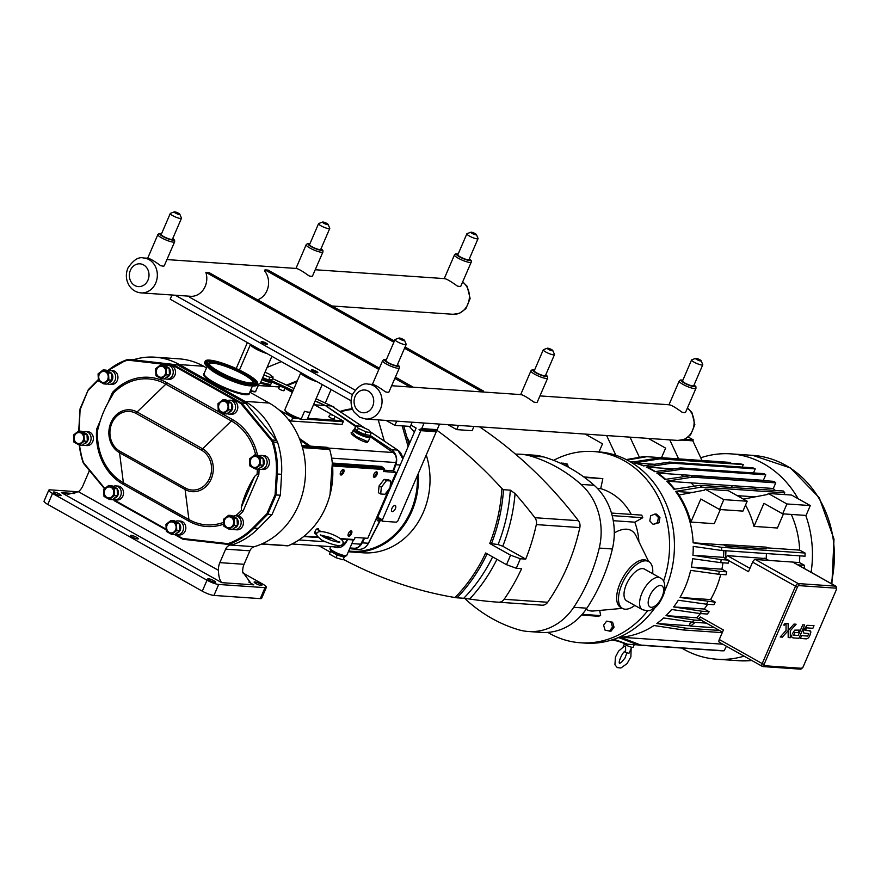 <?xml version="1.0" encoding="UTF-8"?>
<svg xmlns="http://www.w3.org/2000/svg" width="881" height="881" viewBox="0 0 881 881"><rect width="100%" height="100%" fill="white"/><g stroke="black" fill="none" stroke-linecap="round" stroke-linejoin="round"><path stroke-width="1.32" d="M785.224 623.88L784.134 624.398L784.189 625.279L785.103 624.464L784.189 625.279L784.134 624.398L784.189 625.279M784.046 624.387L784.068 625.422L785.18 623.44L785.191 624.464L784.046 624.387M784.354 624.959L784.597 623.869L784.597 624.97M788.165 630.631L788.165 631.578L788.165 630.631L793.99 624.078L796.116 624.222L790.29 630.763L796.116 624.233L793.99 624.078L782.35 637.15L780.225 637.007L786.05 630.477L786.028 623.539L788.154 623.682L788.176 630.609L788.154 623.682L786.028 623.539L786.05 630.477L780.225 637.007L782.35 637.15M788.187 637.558L788.165 631.578L788.187 637.558L790.312 637.701L788.187 637.558M790.312 637.701L790.29 630.763M792.305 633.902L794.706 630.146L799.331 630.091L798.285 632.525L799.331 630.091L794.717 630.146L792.305 633.902M791.854 635.113L791.59 636.236L791.854 635.113M791.567 636.39L792.063 637.602L793.561 637.932L792.063 637.602L791.567 636.39M793.561 637.932L798.924 638.307L804.683 624.937L798.924 638.307M804.683 624.937L802.756 624.805L804.683 624.937M802.756 624.805L800.466 630.135L802.756 624.805M798.175 635.465L800.466 630.135L798.175 635.465L793.715 635.157L798.175 635.465M793.715 635.157L794.827 632.569L798.285 632.525M804.122 629.342L803.362 631.413L807.018 625.312L814.011 625.642L812.866 628.307L814.011 625.642L807.018 625.312L804.122 629.342M803.296 631.776L803.791 633.054L803.296 631.776M803.791 633.054L808.736 633.582L807.668 636.071L808.736 633.582M807.668 636.071L801.6 635.653L807.668 636.071M801.6 635.653L800.4 638.45L801.6 635.653M800.4 638.45L805.311 638.791L800.4 638.45M805.311 638.791C807.359 639.199 808.934 637.921 810.013 634.97L810.905 631.93L809.397 630.73L810.586 631.027M805.498 630.466L809.397 630.73L805.498 630.466L806.622 627.856L812.866 628.307M321.147 531.717L320.915 531.529C331.366 532.388 344.13 539.491 343.072 542.509C343.304 547.178 336.443 546.517 322.49 540.527C315.53 535.56 314.649 532.576 319.847 531.584L321.147 531.717M316.653 529.118A1.828 0.859 -60.7 0 1 316.72 529.151L321.014 531.551M250.303 390.977A11.464 2.203 -156.7 0 0 255.435 391.759L259.025 383.918A12.169 2.346 23.3 0 0 260.181 383.466L271.877 356.309M255.765 391.494A12.169 2.346 -156.7 0 1 250.512 390.492M239.445 370.075L250.534 344.328A12.169 2.346 23.3 0 0 250.501 344.625A12.169 2.346 23.3 0 0 266.943 353.545M262.67 351.145A11.442 2.203 -156.7 0 1 252.054 345.187L312.997 379.392A11.442 2.203 -156.7 0 1 302.381 373.434M317.27 381.792A12.169 2.346 23.3 0 1 305.861 376.969A12.169 2.346 23.3 0 1 300.861 372.586L288.153 402.088A12.169 2.346 23.3 0 0 288.142 402.099L284.882 409.665A12.169 2.346 -156.7 0 0 284.926 410.172A12.169 2.346 -156.7 0 0 301.247 418.86L304.507 411.295A12.169 2.346 23.3 0 0 308.68 412.165A12.169 2.346 23.3 0 0 310.508 411.724L307.249 419.29L301.831 419.587L301.247 418.86M301.831 419.587A11.442 2.203 23.3 0 1 296.093 417.649L295.873 417.539A11.464 2.203 -156.7 0 1 285.301 411.064L284.926 410.172M310.508 411.724A12.169 2.346 23.3 0 0 310.508 411.713L322.204 384.568M295.873 417.539L292.25 417.297A0.727 0.628 93.9 0 1 292.525 418.266L291.336 421.03L341.993 424.378M343.017 420.887L342.852 420.766A0.727 0.628 93.9 0 1 343.138 421.735L343.183 421.603M410.92 425.116L416.14 428.045L377.718 517.235L377.894 518.612L382.574 521.233L396.538 522.191L397.849 520.924L436.26 431.734L434.487 430.732L437.163 429.653L421.713 428.584L419.037 429.675L434.487 430.732M392.32 511.619A3.403 1.608 -60.7 0 1 391.968 511.52A3.403 1.608 -60.7 0 1 392.243 507.764A3.403 1.608 -60.7 0 1 395.305 505.584A3.403 1.608 -60.7 0 1 395.217 509.009A3.403 1.608 -60.7 0 1 392.32 511.619M378.257 419.896L384.314 441.117M408.123 446.634L402.199 425.886M403.74 425.986L409.037 444.52M297.338 380.757L286.578 385.118M296.952 381.638L287.415 385.504M267.097 367.41L281.347 361.628M382.574 521.233L382.409 519.867L377.718 517.235M382.409 519.867L420.821 430.677L436.26 431.734M420.821 430.677L419.037 429.675M247.385 342.566L236.196 368.555M439.553 424.102L437.163 429.653M424.102 423.045L421.713 428.584M312.05 369.767A3.425 0.661 -156.7 0 1 315.717 371A3.425 0.661 -156.7 0 1 317.832 372.608A3.425 0.661 -156.7 0 1 314.429 371.859A3.425 0.661 -156.7 0 1 311.533 369.899A3.425 0.661 -156.7 0 1 312.05 369.767M261.723 341.52A3.425 0.661 -156.7 0 1 265.39 342.742A3.425 0.661 -156.7 0 1 267.505 344.35A3.425 0.661 -156.7 0 1 264.102 343.601A3.425 0.661 -156.7 0 1 261.205 341.641A3.425 0.661 -156.7 0 1 261.723 341.52M252.054 345.187L170.187 299.221L172.004 295.003M386.087 420.435L394.908 425.38L410.359 426.437L412.176 422.219M394.908 425.38L396.725 421.162M312.997 379.392L351.101 400.789M175.198 295.223L352.422 394.721M378.841 369.436L205.835 272.306A17.532 15.087 93.9 0 1 190.505 296.302A17.532 15.087 93.9 0 1 189.999 296.258L189.591 297.216L355.087 390.129M410.128 387.001L394.853 378.423M191.001 296.324L189.999 296.258M379.37 368.214L208.929 272.526L205.835 272.306M413.321 387.222L395.393 377.156L413.222 387.211M458.516 425.402L456.699 429.62L447.878 424.675M473.956 426.459L472.139 430.677L456.699 429.62M249.543 392.75A24.91 4.79 -156.7 0 1 249.499 393.466L249.345 393.818A24.91 4.79 -156.7 0 1 248.09 394.622A24.91 4.79 -156.7 0 1 233.542 391.825A24.91 4.79 -156.7 0 1 215.889 384.226A24.91 4.79 -156.7 0 1 203.588 374.106L203.742 373.753A24.91 4.79 -156.7 0 1 204.227 373.236M233.542 391.825L233.542 391.825A24.899 4.79 -156.7 0 1 215.9 384.226A24.899 4.79 -156.7 0 1 215.889 384.226L215.889 384.226M257.626 383.731L257.109 384.92A28.522 5.484 -156.7 0 1 255.666 385.834A28.522 5.484 -156.7 0 1 251.812 385.856A28.522 5.484 -156.7 0 1 207.674 366.848A28.522 5.484 -156.7 0 1 204.722 362.355L205.229 361.166A28.522 5.484 -156.7 0 1 206.672 360.241A28.522 5.484 -156.7 0 1 236.978 368.908A28.522 5.484 -156.7 0 1 257.626 383.731A28.522 5.484 -156.7 0 1 256.184 384.645A28.522 5.484 -156.7 0 1 225.877 375.978A28.522 5.484 -156.7 0 1 205.229 361.166M249.499 393.466A24.91 4.79 -156.7 0 1 248.244 394.27A24.91 4.79 -156.7 0 1 221.77 386.693A24.91 4.79 -156.7 0 1 203.742 373.753M252.561 382.861A24.349 4.68 -156.7 0 1 226.692 375.46A24.349 4.68 -156.7 0 1 209.072 362.818A24.349 4.68 -156.7 0 1 210.295 362.036A24.349 4.68 -156.7 0 1 236.174 369.425A24.349 4.68 -156.7 0 1 253.783 382.079A24.349 4.68 -156.7 0 1 252.561 382.861M209.017 363.446A24.349 4.68 -156.7 0 1 209.832 363.126A24.349 4.68 -156.7 0 1 234.291 369.888A24.349 4.68 -156.7 0 1 253.365 382.541M679.978 597.472L710.549 599.576L715.328 602.186L679.978 597.472A88.221 75.953 -86.1 0 0 685.088 587.33A88.221 75.953 -86.1 0 0 690.627 570.37L718.687 574.269A94.333 81.217 93.9 0 0 719.348 571.328L691.321 567.089A88.221 75.953 -86.1 0 0 692.609 558.697L720.801 562.662A94.333 81.217 93.9 0 0 721.143 559.611L692.929 555.261A88.221 75.953 -86.1 0 0 693.226 546.396L721.66 550.482A94.333 81.217 93.9 0 0 721.66 547.321L693.127 542.806A88.221 75.953 -86.1 0 0 675.628 491.422L701.408 487.094A94.333 81.217 93.9 0 0 699.977 485.288L674.009 489.296A88.221 75.953 -86.1 0 0 666.741 481.18L692.4 477.139A94.333 81.217 93.9 0 0 690.77 475.652L664.913 479.451A88.221 75.953 -86.1 0 0 656.785 473.02L682.379 469.11A94.333 81.217 93.9 0 0 680.572 467.932L654.748 471.676A88.221 75.953 -86.1 0 0 646.269 467.084L671.873 463.164A94.333 81.217 93.9 0 0 669.428 462.085L643.559 465.917A88.221 75.953 -86.1 0 0 634.254 462.921L659.913 458.858A94.333 81.217 93.9 0 0 657.27 458.208L631.281 462.272A88.221 75.953 -86.1 0 0 630.961 462.206M626.248 459.596L643.967 456.567A94.333 81.217 93.9 0 1 646.83 456.699L627.129 460.058M611.932 639.914L618.341 641.302M613.903 639.265L627.591 644.209A94.333 81.217 93.9 0 1 625.488 643.835L613.242 639.485M707.917 601.668A94.333 81.217 93.9 0 1 706.43 604.19L678.293 600.247A88.221 75.953 -86.1 0 1 673.657 606.932L701.728 611.205A94.333 81.217 93.9 0 1 699.966 613.528L671.63 609.498A88.221 75.953 -86.1 0 1 666.025 615.654L694.327 620.048A94.333 81.217 93.9 0 1 692.268 622.151L663.602 617.966A88.221 75.953 -86.1 0 1 656.852 623.506L685.55 628.12A94.333 81.217 93.9 0 1 683.16 629.959L653.977 625.521A88.221 75.953 -86.1 0 1 620.709 637.205L640.74 645.068A94.333 81.217 93.9 0 1 638.538 645.101L618.088 637.359M783.462 513.887L777.383 528.005L754.004 526.398L763.937 503.326L782.669 513.832L786.92 503.965L768.188 493.448L767.769 494.439L743.377 499.109M678.645 458.88L669.758 439.883M648.317 438.419L665.629 448.132L661.499 457.713M739.644 495.805A88.232 75.953 -86.1 0 1 741.053 497.798A88.221 75.953 -86.1 0 0 739.644 495.816L755.083 496.862M754.004 526.398A88.221 75.953 -86.1 0 0 745.524 505.066M665.629 479.352A88.232 75.953 -86.1 0 0 657.678 473.075L720.801 477.414A88.221 75.953 -86.1 0 1 721.275 477.744A88.232 75.953 -86.1 0 0 720.801 477.403L744.181 479.011A88.232 75.953 93.9 0 1 744.665 479.341M688.303 437.075L693.259 439.861L692.829 440.841L702.025 460.488M768.188 493.448L791.578 495.056L810.3 505.562L806.049 515.44L782.669 513.832M730.756 485.563L730.756 485.574A88.221 75.953 -86.1 0 1 732.706 487.534A88.232 75.953 -86.1 0 0 730.756 485.563L754.147 487.171A88.232 75.953 93.9 0 1 756.096 489.131M682.059 440.104L692.829 440.841M684.647 439.267L693.259 439.861M786.92 503.965L810.3 505.562M784.024 494.538L784.784 492.809A94.333 81.217 93.9 0 0 783.352 491.003L699.977 485.288M730.756 485.574L691.023 482.843A88.232 75.953 93.9 0 1 694.25 486.169M775.247 490.453A88.221 75.953 -86.1 0 0 773.298 488.481L775.776 482.865A94.333 81.217 93.9 0 0 774.146 481.367L690.77 475.652M763.816 480.652A88.221 75.953 -86.1 0 0 763.342 480.332L765.765 474.837A94.333 81.217 93.9 0 0 763.959 473.648L680.572 467.932M673.547 468.956L670.562 468.747A88.232 75.953 93.9 0 1 671.597 469.232M753.464 472.932L755.248 468.879A94.333 81.217 93.9 0 0 752.803 467.8L669.428 462.085M742.187 467.073L743.3 464.573A94.333 81.217 93.9 0 0 740.646 463.935L657.27 458.208M784.784 492.809L701.408 487.094M720.339 509.559L714.26 523.677L690.88 522.07A88.221 75.953 -86.1 0 0 676.52 491.488L675.628 491.422M690.88 522.07L700.813 498.998L719.546 509.504L723.797 499.637L705.064 489.12L704.646 490.111L678.976 495.023A88.232 75.953 -86.1 0 0 676.52 491.477L691.959 492.534M739.644 495.816L737.221 495.651M615.863 455.29L606.635 435.555M585.193 434.091L602.505 443.804L599.014 451.909M631.611 462.217A88.232 75.953 -86.1 0 0 630.708 462.051M631.589 462.217A88.221 75.953 -86.1 0 0 630.73 462.062M634.254 462.921L635.146 462.977A88.221 75.953 -86.1 0 1 644.099 465.84A88.232 75.953 -86.1 0 0 635.146 462.977L654.473 464.298M646.269 467.084L647.161 467.139A88.221 75.953 -86.1 0 1 655.387 471.588A88.232 75.953 -86.1 0 0 647.161 467.139L670.54 468.736M665.618 479.352A88.221 75.953 -86.1 0 0 657.678 473.086L656.785 473.02M681.057 474.683A88.232 75.953 93.9 0 1 683.832 476.665M630.014 437.163L639.452 457.338M705.064 489.12L728.444 490.728L747.176 501.234L742.925 511.112L719.546 509.504M666.741 481.18L667.633 481.235A88.221 75.953 -86.1 0 1 674.769 489.175A88.232 75.953 -86.1 0 0 667.633 481.235L691.023 482.843M723.797 499.637L747.176 501.234M666.025 615.654L696.596 617.746L702.388 620.609L694.327 620.048M706.408 623.12L692.268 622.151M673.657 606.932L704.238 609.035L709.139 611.711L701.728 611.205M709.139 611.711A94.333 81.217 93.9 0 1 707.366 614.035L699.966 613.528M715.328 602.186A94.333 81.217 93.9 0 1 713.841 604.696L706.43 604.19M773.298 488.481L754.147 487.171M775.776 482.865L692.4 477.139M763.342 480.332L744.192 479.022M765.765 474.837L682.379 469.11M638.075 644.925L627.591 644.209M620.709 637.205L722.805 644.209M726.407 646.225L724.127 650.784L640.74 645.068M724.127 650.784A94.333 81.217 93.9 0 1 721.913 650.817L638.538 645.101M691.321 567.089L721.902 569.181L726.748 571.835L719.348 571.328M726.748 571.835A94.333 81.217 93.9 0 1 726.098 574.775L718.687 574.269M755.248 468.879L671.873 463.164M792.999 562.122L799.485 562.574L804.529 565.327A94.333 81.217 93.9 0 1 804.188 568.377L804.144 568.377M804.529 565.327L797.9 564.875M692.929 555.261L723.51 557.354L728.521 560.481A94.333 81.217 93.9 0 1 728.213 563.168L720.801 562.662M728.565 560.118L721.143 559.611M743.3 464.573L659.913 458.858M766.305 547.817L799.673 550.107L805.047 553.037A94.333 81.217 93.9 0 1 805.036 556.197L721.66 550.482M805.047 553.037L721.66 547.321M693.127 542.806L723.708 544.899L725.856 546.077L766.338 548.852A90.655 78.046 93.9 0 0 766.272 547.156L723.686 544.568A88.221 75.953 -86.1 0 1 723.708 544.899M646.83 456.699L730.217 462.415L729.875 463.186M722.255 632.635L683.16 629.959M719.447 630.444L685.55 628.12M656.852 623.506L690.44 625.807M714.612 627.735L690.594 626.083A90.655 78.046 -86.1 0 0 695.032 622.349M623.396 643.097A5.33 1.024 23.3 0 0 625.587 644.837A5.33 1.024 23.3 0 0 633.186 647.139L634.243 644.661M725.9 550.768A90.655 78.046 -86.1 0 1 725.526 558.455L727.277 555.614L765.314 558.532M723.51 557.354A88.221 75.953 -86.1 0 0 723.808 550.625M725.856 546.077A90.655 78.046 -86.1 0 0 725.779 544.381M690.594 626.083L689.449 624.078A88.221 75.953 -86.1 0 0 691.871 622.096M766.393 553.543A90.655 78.046 93.9 0 1 766.184 558.939M799.485 562.574A88.221 75.953 -86.1 0 0 799.772 555.834M721.902 569.181A88.221 75.953 -86.1 0 0 722.949 562.805M799.673 550.107A88.221 75.953 -86.1 0 0 791.281 514.427M710.549 599.576A88.221 75.953 -86.1 0 0 720.735 574.412M704.238 609.035A88.221 75.953 -86.1 0 0 707.63 604.278M696.596 617.746A88.221 75.953 -86.1 0 0 700.527 613.572M681.696 648.064A102.923 88.607 -86.1 0 0 716.727 659.219A102.923 88.607 -86.1 0 0 744.093 656.158M811.104 572.287A102.923 88.607 -86.1 0 0 805.763 515.418M798.12 498.734A102.923 88.607 -86.1 0 0 730.812 453.858A102.923 88.607 -86.1 0 0 700.758 457.779M699.338 618.925L700.406 617.03A90.655 78.046 -86.1 0 1 698.655 618.869M836.234 588.178A1.52 0.716 -60.7 0 1 836.41 589.598L803.098 666.972A1.52 0.716 -60.7 0 1 801.732 668.294L764.334 665.728A1.52 0.716 -60.7 0 1 764.146 664.307L797.47 586.933A1.52 0.716 -60.7 0 1 798.836 585.612L836.234 588.178A1.52 1.31 -86.1 0 0 835.651 586.151L798.252 583.585L755.347 559.501A3.039 1.432 119.3 0 0 752.616 562.133L748.498 571.692L728.521 560.481M700.406 617.03L723.411 629.948L719.292 639.507A3.039 1.432 119.3 0 0 719.348 642.26L762.263 666.355A3.039 1.432 119.3 0 0 762.572 666.443A1.52 1.31 93.9 0 0 763.056 666.587L762.263 666.355A3.039 1.432 119.3 0 1 762.208 663.591L764.146 664.307M793.285 562.364A3.039 1.432 119.3 0 0 793.054 562.155A3.039 1.432 119.3 0 0 792.746 562.067L835.651 586.151A3.039 1.432 119.3 0 1 835.959 586.239L836.41 589.598M755.347 559.501L792.746 562.067M631.137 648.526L630.884 656.852L627.063 663.624L620.918 667.996L617.262 667.589L614.938 664.759L615.412 657.094L618.583 651.114L624.255 646.258L625.598 646.434L625.631 650.993C622.581 651.235 617.779 663.206 619.629 663.338L621.369 662.424L625.036 657.986L626.887 652.766M624.508 651.808A3.998 0.771 23.3 0 0 629.199 653.008L631.688 647.227M525.715 559.116L502.765 546.231A161.895 139.374 -86.1 0 0 515.077 493.547A479.231 412.561 93.9 0 1 534.899 517.709A7.665 6.596 93.9 0 1 536.32 524.591A191.717 165.044 93.9 0 1 525.715 559.116L520.33 558.741L510.54 555.162A184.052 158.448 93.9 0 1 506.454 564.666L485.651 552.993A157.027 135.178 93.9 0 1 454.992 597.538L456.964 597.803A158.239 136.225 -86.1 0 0 487.094 553.797M492.622 556.902A158.239 136.225 93.9 0 1 463.758 598.265L456.964 597.803M454.992 597.538A479.231 412.561 93.9 0 1 343.282 559.314M506.454 564.666L516.244 568.245L521.618 568.608A191.717 165.044 93.9 0 1 504.152 599.278A7.665 6.596 93.9 0 1 498.514 602.208A479.231 412.561 93.9 0 1 469.65 599.025A161.895 139.374 -86.1 0 0 496.939 559.325M463.758 598.265L469.65 599.025M491.301 544.062A158.239 136.225 -86.1 0 0 503.514 489.693L501.917 488.57A157.027 135.178 93.9 0 1 489.748 543.489L498.095 544.524L502.765 546.231M503.514 489.693L510.319 490.166A158.239 136.225 93.9 0 1 498.095 544.524M515.077 493.547L510.319 490.166M479.528 426.845A479.231 412.561 93.9 0 1 515.55 454.178A479.231 412.561 93.9 0 1 578.421 520.693A7.665 6.596 93.9 0 1 579.83 527.576A191.717 165.044 93.9 0 1 547.674 602.263A7.665 6.596 93.9 0 1 542.035 605.192A7.665 6.596 93.9 0 1 542.024 605.192L498.514 602.208L542.035 605.192M436.425 429.95A479.231 412.561 93.9 0 1 501.917 488.57M614.277 532.983A45.372 21.375 -60.7 0 1 635.972 535.703L648.669 561.56M622.393 608.353L593.706 610.973A45.372 21.375 -60.7 0 1 586.162 609.234M642.315 609.641L626.721 600.897A18.215 8.579 -60.7 0 1 626.391 584.378A18.215 8.579 -60.7 0 1 644.551 569.137L660.144 577.892A18.215 8.579 -60.7 0 0 641.985 593.133A18.215 8.579 -60.7 0 0 642.315 609.641C652.215 612.229 650.343 609.278 653.724 608.43C657.556 606.436 661.08 601.227 664.307 592.803C665.64 584.532 664.252 579.555 660.144 577.892M634.816 605.434A26.837 12.642 -60.7 0 1 622.504 608.419A26.837 12.642 -60.7 0 1 622.019 584.081A26.837 12.642 -60.7 0 1 648.768 561.615A26.837 12.642 -60.7 0 1 652.645 573.685M622.504 608.419L620.653 607.383A26.837 12.642 -60.7 0 1 620.169 583.046A26.837 12.642 -60.7 0 1 646.929 560.58L648.768 561.615M611.447 513.05L641.764 515.132L642.8 517.709L634.783 522.169A60.382 51.979 93.9 0 1 638.901 541.661M634.783 522.169L613.242 520.693M655.024 514.03L650.707 515.781L649.782 520.957L653.162 524.393L657.479 522.642L658.404 517.466L655.024 514.03L656.565 514.141L659.946 517.565L658.404 517.466M659.946 517.565L659.021 522.741L657.479 522.642M659.021 522.741L653.162 524.393M566.516 466.203L565.888 463.99L567.43 464.1L562.981 463.131L561.065 463.527M565.888 463.99L561.439 463.021M567.43 464.1L568.3 467.15M606.635 621.149L612.625 622.217L614.046 627.184L612.504 627.085L611.084 622.118L606.635 621.149L603.606 625.147L605.027 630.113L609.476 631.082L612.504 627.085M612.625 622.217L611.084 622.118M614.046 627.184L611.018 631.192L609.476 631.082M583.696 476.874L602.835 478.658L584.4 477.392M582.22 614.332L600.644 615.599L598.221 616.237L581.548 615.092M599.708 610.423L600.644 615.599M642.8 517.709L612.152 515.605M602.835 478.658L600.71 488.636L597.406 488.404M530.494 456.017L543.632 456.92A60.866 52.397 -86.1 0 0 533.798 455.147L520.66 454.244A60.866 52.397 93.9 0 1 530.494 456.017A167.742 144.407 93.9 0 1 581.042 484.396A60.866 52.397 93.9 0 1 599.245 548.07A167.742 144.407 93.9 0 1 573.74 607.295A60.866 52.397 93.9 0 1 528.292 631.501A60.866 52.397 93.9 0 1 518.457 629.717A167.742 144.407 93.9 0 1 467.91 601.338A60.866 52.397 93.9 0 1 464.805 598.364M543.632 456.92A167.742 144.407 93.9 0 1 594.179 485.299L581.042 484.396M599.245 548.07L612.383 548.973A60.866 52.397 -86.1 0 0 594.179 485.299M612.383 548.973A167.742 144.407 93.9 0 1 586.867 608.198L573.74 607.295M528.292 631.501L541.43 632.404A60.866 52.397 -86.1 0 0 586.867 608.198M600.71 488.636A60.382 51.979 93.9 0 1 631.27 514.405M647.623 610.753A95.842 82.517 93.9 0 1 580.447 642.778A95.842 82.517 93.9 0 1 547.806 632.393M553.631 460.356A95.842 82.517 93.9 0 1 593.563 451.535A95.842 82.517 93.9 0 1 663.547 581.284M593.563 451.535L598.419 451.865A95.842 82.517 93.9 0 1 665.584 588.882A95.842 82.517 93.9 0 1 664.759 590.766M655.409 607.141A95.842 82.517 93.9 0 1 585.303 643.119L580.447 642.778M515.55 454.178A60.866 52.397 93.9 0 1 520.66 454.244M510.54 555.162L489.748 543.489M330.133 552.035L319.098 545.835M325.276 403.035L331.08 389.556M409.169 426.36A71.879 61.879 93.9 0 1 414.334 432.219M426.25 454.992A71.879 61.879 93.9 0 1 423.398 512.136A71.879 61.879 93.9 0 1 363.192 552.805L351.618 552.013A71.879 61.879 -86.1 0 0 411.823 511.343A71.879 61.879 -86.1 0 0 418.288 473.471M349.977 547.949L354.096 548.235A8.281 7.125 -86.1 0 0 360.725 544.194L363.952 538.06M349.779 548.4A12.169 10.484 -86.1 0 0 352.356 548.962A12.169 10.484 -86.1 0 0 362.201 542.828L364.602 538.104M390.184 486.257L396.109 472.491L393.069 470.784L395.877 462.547A8.281 7.125 -86.1 0 0 393.014 452.515L370.174 436.657M355.583 426.514L325.386 405.546L331.564 405.965L364.888 428.188M393.565 471.06L395.844 464.716A12.169 10.484 -86.1 0 0 391.538 449.662L370.152 435.39L371.297 432.725L368.93 430.049L361.254 426.514L355.957 425.644L354.801 428.32L357.179 430.996L358.325 428.32L366 431.855L371.297 432.725M355.858 425.864L325.386 405.546L315.2 400.822M332.335 406.449L333.613 406.537L334.317 407.771M382.046 505.132L382.916 505.187M331.708 406.064L316.081 398.796M293.098 390.591L271.414 380.548M389.259 490.453L387.244 494.065A3.039 0.573 -161.2 0 1 387.684 494.098M378.378 515.715A3.039 0.595 27.8 0 0 377.949 515.627C376.495 518.766 376.594 520.561 378.257 521.001L379.689 520.957M314.451 404.797L325.386 405.546L315.112 401.031M292.822 391.23L271.811 381.991M354.217 539.403L355.065 537.443L367.751 538.313L388.895 489.241M384.997 494.285L390.019 487.777L390.724 480.982L386.396 480.685L381.374 487.193L380.669 493.988L384.997 494.285M380.669 493.988L378.39 492.699L379.083 485.905L384.116 479.407L386.396 480.685M381.374 487.193L379.083 485.905M384.116 479.407L388.444 479.705L390.724 480.982M383.466 471.5L396.109 472.491M332.412 463.957L381.869 467.348A0.727 0.628 93.9 0 1 381.561 466.434L332.313 463.054L330.001 494.792A76.074 65.491 93.9 0 1 288.285 545.691A2.313 1.993 93.9 0 1 287.492 545.824L261.569 544.051M343.7 472.403A3.039 1.432 -60.7 0 1 340.672 474.947A3.039 1.432 -60.7 0 1 340.903 471.588A3.039 1.432 -60.7 0 1 343.645 469.639A3.039 1.432 -60.7 0 1 343.7 472.403M351.519 533.644A3.039 1.432 -60.7 0 1 348.48 536.199A3.039 1.432 -60.7 0 1 348.722 532.84A3.039 1.432 -60.7 0 1 351.464 530.891A3.039 1.432 -60.7 0 1 351.519 533.644M376.914 474.683A3.039 1.432 -60.7 0 1 373.874 477.227A3.039 1.432 -60.7 0 1 374.117 473.868A3.039 1.432 -60.7 0 1 376.859 471.919A3.039 1.432 -60.7 0 1 376.914 474.683M316.863 533.412A3.039 1.432 -60.7 0 1 315.266 533.919A3.039 1.432 -60.7 0 1 315.508 530.56A3.039 1.432 -60.7 0 1 318.25 528.611A3.039 1.432 -60.7 0 1 318.658 530.23M355.957 425.644L358.325 428.32M370.141 435.401L364.844 434.531L366 431.855M364.844 434.531L357.179 430.996M364.194 434.234A2.973 0.573 -156.7 0 1 361.408 433.32A2.973 0.573 -156.7 0 1 359.327 431.987M268.727 379.997L269.883 377.321L273.132 377.035L271.976 379.711L268.727 379.997L262.692 377.641M263.848 374.965L269.883 377.321M273.132 377.035L268.562 373.709L264.983 372.311M266.26 379.039A2.973 0.573 -156.7 0 1 265.974 379.05A2.973 0.573 -156.7 0 1 262.593 377.883M330.981 550.185L330.628 551.385L337.181 555.063L336.035 557.739L329.472 554.061L330.948 550.151M330.628 551.385L329.472 554.061M337.181 555.063L344.207 557.155L344.537 556.054M344.207 557.155L343.05 559.831L336.035 557.739M339.548 554.711A2.973 0.573 -156.7 0 1 335.463 552.949M317.722 529.712A3.039 1.432 119.3 0 0 317.678 528.545M314.913 533.457A3.039 1.432 119.3 0 0 315.927 532.895M373.522 476.764A3.039 1.432 119.3 0 0 375.978 474.154A3.039 1.432 119.3 0 0 376.286 471.853M348.127 535.736A3.039 1.432 119.3 0 0 350.583 533.126A3.039 1.432 119.3 0 0 350.88 530.814M340.308 474.496A3.039 1.432 119.3 0 0 342.764 471.875A3.039 1.432 119.3 0 0 343.072 469.573M301.886 445.566L326.752 447.273A2.313 1.993 93.9 0 1 327.49 447.504L328.712 448.187A2.313 1.993 93.9 0 1 329.703 449.519A76.074 65.491 93.9 0 1 332.225 462.327A76.074 65.491 93.9 0 1 330.001 494.792M333.756 415.568L330.353 414.522L333.756 415.568M334.747 416.416L334.395 418.86A3.039 0.584 -156.7 0 1 331.366 418.222A3.039 0.584 -156.7 0 1 328.811 416.449L330.353 414.522M283.429 387.321L280.026 386.263L283.429 387.321M284.42 388.158L284.067 390.602A3.039 0.584 -156.7 0 1 281.039 389.964A3.039 0.584 -156.7 0 1 278.484 388.202L280.026 386.263M291.336 421.03L288.153 419.246M292.25 417.297L278.98 409.841M384.193 468.692L382.013 467.426M340.132 538.566L354.162 539.535A0.727 0.628 93.9 0 1 353.325 539.877M332.522 465.036L384.028 468.56A0.727 0.628 93.9 0 1 384.314 469.54L384.358 469.408M370.108 437.229L368.478 441.018L367.091 441.403L355.77 436.359L352.312 432.384L353.336 430.005A9.129 1.762 23.3 0 0 357.08 433.298A9.129 1.762 23.3 0 0 370.108 437.229L369.26 435.258M270.577 384.568L260.633 382.409M334.064 546.859L335.474 547.475C339.383 548.312 342.753 546.914 345.55 543.269L347.72 539.546M345.55 543.269L336.927 547.057L292.04 543.984M384.138 470.179L393.069 470.784M78.42 491.697L68.289 494.241L61.395 492.644L221.737 582.66L253.761 584.852L251.162 583.607L242.682 571.967A15.219 13.094 93.9 0 1 244.07 564.303L219.832 562.64A15.219 13.094 -86.1 0 0 218.444 570.304L78.42 491.697A15.219 13.094 -86.1 0 0 82.891 485.761L88.706 472.271A7.665 6.596 -86.1 0 0 89.278 470.344M219.832 562.64L225.646 549.149L249.885 550.812A7.665 6.596 93.9 0 1 254.29 546.694L230.051 545.031A7.665 6.596 -86.1 0 0 225.646 549.149M231.45 544.601A76.812 66.119 93.9 0 1 230.051 545.031M132.756 359.789A6.09 5.242 93.9 0 1 132.954 359.8A6.09 5.242 93.9 0 1 133.152 359.822L177.499 364.877L245.92 403.289L276.502 440.291A6.09 5.242 93.9 0 1 277.592 442.328A77.297 66.538 93.9 0 1 281.579 474.308L280.345 495.232L272.031 514.537L258.276 528.424A77.297 66.538 93.9 0 1 233.652 544.359A6.09 5.242 93.9 0 1 231.78 544.623A6.09 5.242 93.9 0 1 231.582 544.601M133.262 359.833A76.812 66.119 93.9 0 1 154.847 357.179A76.812 66.119 93.9 0 1 179.405 364.591L244.951 401.384A76.812 66.119 93.9 0 1 276.425 440.214M132.271 537.014A4.196 0.804 -156.7 0 1 130.553 535.494A4.196 0.804 -156.7 0 1 134.727 536.419A4.196 0.804 -156.7 0 1 138.262 538.82A4.196 0.804 -156.7 0 1 132.271 537.014M209.524 580.381A4.196 0.804 -156.7 0 1 207.795 578.861A4.196 0.804 -156.7 0 1 211.969 579.786A4.196 0.804 -156.7 0 1 215.504 582.187A4.196 0.804 -156.7 0 1 209.524 580.381M55.029 493.646A4.196 0.804 -156.7 0 1 53.3 492.127A4.196 0.804 -156.7 0 1 57.474 493.052A4.196 0.804 -156.7 0 1 61.02 495.452A4.196 0.804 -156.7 0 1 55.029 493.646M255.864 583.552A4.196 0.804 -156.7 0 1 254.135 582.044A4.196 0.804 -156.7 0 1 258.309 582.958A4.196 0.804 -156.7 0 1 261.855 585.369A4.196 0.804 -156.7 0 1 255.864 583.552M154.847 357.179L179.096 358.842A76.812 66.119 93.9 0 1 203.654 366.254L206.539 367.873M249.797 392.155L269.19 403.046A76.812 66.119 93.9 0 1 305.079 479.892A76.812 66.119 93.9 0 1 254.29 546.694M244.07 564.303L249.885 550.812M221.737 582.66C219.633 580.205 218.532 576.086 218.444 570.304M78.321 491.785L50.14 489.847A9.129 1.762 23.3 0 0 48.774 490.177A9.129 1.762 23.3 0 0 52.53 493.47L207.013 580.205A9.129 1.762 23.3 0 0 218.675 584.466L265.016 587.649A9.129 1.762 23.3 0 0 266.381 587.319A9.129 1.762 23.3 0 0 262.626 584.026L242.771 572.87M48.774 490.177L44.05 501.157A9.129 1.762 23.3 0 0 47.805 504.45L202.289 591.173A9.129 1.762 23.3 0 0 213.951 595.435L260.291 598.617A9.129 1.762 23.3 0 0 261.657 598.287L266.381 587.319M254.598 454.948L249.532 458.913L249.874 465.917L255.281 468.956L258.309 469.155L263.375 465.19L263.034 458.186L257.626 455.158L254.598 454.948L260.005 457.977L263.034 458.186M255.281 468.956L260.347 464.981L260.005 457.977M260.347 464.981L263.375 465.19M171.707 534.426L176.773 530.461L176.431 523.457L171.024 520.418L165.958 524.393L166.3 531.386L171.707 534.426L174.735 534.635L182.841 539.172M171.024 520.418L174.053 520.627L179.46 523.666L179.801 530.67L174.735 534.635L182.896 539.238L227.309 544.315L227.023 543.555L182.785 538.522L182.896 539.238M176.431 523.457L179.46 523.666M176.773 530.461L179.801 530.67M160.694 364.767L155.629 368.732L155.97 375.735L161.377 378.764L164.406 378.973L169.471 375.009L169.13 368.005L163.723 364.965L160.694 364.767L166.102 367.795L169.13 368.005M161.377 378.764L166.443 374.799L166.102 367.795M166.443 374.799L169.471 375.009M108.726 485.442L103.661 489.407L104.002 496.41L109.398 499.45L112.427 499.659L117.492 495.684L117.151 488.691L111.755 485.651L108.726 485.442L114.123 488.481L117.151 488.691M109.398 499.45L114.464 495.485L114.123 488.481M114.464 495.485L117.492 495.684M103.132 369.91L98.066 373.874L98.408 380.878L103.815 383.918L106.843 384.127L111.909 380.151L111.568 373.159L106.161 370.119L103.132 369.91L108.539 372.949L111.568 373.159M103.815 383.918L108.881 379.953L108.539 372.949M108.881 379.953L111.909 380.151M222.992 399.743L217.926 403.707L218.268 410.711L223.675 413.74L226.703 413.949L231.769 409.984L231.428 402.98L226.032 399.952L222.992 399.743L228.399 402.771L231.428 402.98M223.675 413.74L228.741 409.775L228.399 402.771M228.741 409.775L231.769 409.984M228.608 515.286L223.554 519.25L223.884 526.254L229.291 529.294L232.32 529.503L237.385 525.528L237.044 518.535L231.648 515.495L228.608 515.286L234.016 518.325L237.044 518.535M229.291 529.294L234.357 525.329L234.016 518.325M234.357 525.329L237.385 525.528M258.805 468.835A6.971 6.002 -86.1 0 0 260.677 469.331A6.971 6.002 -86.1 0 0 266.514 465.388A6.971 6.002 -86.1 0 0 261.624 455.422A6.971 6.002 -86.1 0 0 259.102 455.884M261.624 455.422L263.893 455.576A6.971 6.002 93.9 0 1 268.771 465.542A6.971 6.002 93.9 0 1 262.934 469.485L260.677 469.331M260.534 467.635A5.517 4.746 -86.1 0 0 263.815 464.65A5.517 4.746 -86.1 0 0 263.089 458.483M262.373 457.746A5.517 4.746 -86.1 0 0 261.338 457.107M250.7 459.563A5.517 4.746 -86.1 0 0 255.204 467.448A5.517 4.746 -86.1 0 0 258.915 458.836A5.517 4.746 -86.1 0 0 250.7 459.563M175.231 534.315A6.971 6.002 -86.1 0 0 177.103 534.8A6.971 6.002 -86.1 0 0 182.94 530.858A6.971 6.002 -86.1 0 0 178.05 520.891A6.971 6.002 -86.1 0 0 175.517 521.354M178.05 520.891L180.308 521.056A6.971 6.002 93.9 0 1 185.197 531.012A6.971 6.002 93.9 0 1 179.361 534.954L177.103 534.8M176.96 533.115A5.517 4.746 -86.1 0 0 180.231 530.12A5.517 4.746 -86.1 0 0 179.515 523.964M178.788 523.226A5.517 4.746 -86.1 0 0 177.764 522.587M167.126 525.043A5.517 4.746 -86.1 0 0 171.63 532.917A5.517 4.746 -86.1 0 0 175.341 524.305A5.517 4.746 -86.1 0 0 167.126 525.043M164.901 378.654A6.971 6.002 -86.1 0 0 166.773 379.138A6.971 6.002 -86.1 0 0 172.61 375.196A6.971 6.002 -86.1 0 0 167.72 365.241A6.971 6.002 -86.1 0 0 165.188 365.703M167.72 365.241L169.989 365.395A6.971 6.002 93.9 0 1 174.867 375.35A6.971 6.002 93.9 0 1 169.031 379.304L166.773 379.138M166.63 377.453A5.517 4.746 -86.1 0 0 169.901 374.469A5.517 4.746 -86.1 0 0 169.185 368.302M168.458 367.564A5.517 4.746 -86.1 0 0 167.434 366.925M156.796 369.381A5.517 4.746 -86.1 0 0 161.3 377.255A5.517 4.746 -86.1 0 0 165.011 368.654A5.517 4.746 -86.1 0 0 156.796 369.381M112.922 499.34A6.971 6.002 -86.1 0 0 114.794 499.824A6.971 6.002 -86.1 0 0 120.631 495.882A6.971 6.002 -86.1 0 0 115.752 485.916A6.971 6.002 -86.1 0 0 113.22 486.378M115.752 485.916L118.01 486.07A6.971 6.002 93.9 0 1 122.888 496.036A6.971 6.002 93.9 0 1 117.052 499.979L114.794 499.824M114.662 498.128A5.517 4.746 -86.1 0 0 117.933 495.144A5.517 4.746 -86.1 0 0 117.217 488.977M116.49 488.239A5.517 4.746 -86.1 0 0 115.455 487.611M104.817 490.067A5.517 4.746 -86.1 0 0 109.332 497.941A5.517 4.746 -86.1 0 0 113.032 489.329A5.517 4.746 -86.1 0 0 104.817 490.067M107.339 383.808A6.971 6.002 -86.1 0 0 109.211 384.292A6.971 6.002 -86.1 0 0 115.048 380.35A6.971 6.002 -86.1 0 0 110.158 370.383A6.971 6.002 -86.1 0 0 107.625 370.846M110.158 370.383L112.427 370.538A6.971 6.002 93.9 0 1 117.305 380.504A6.971 6.002 93.9 0 1 111.469 384.446L109.211 384.292M109.068 382.607A5.517 4.746 -86.1 0 0 112.339 379.612A5.517 4.746 -86.1 0 0 111.623 373.445M110.896 372.718A5.517 4.746 -86.1 0 0 109.872 372.079M99.234 374.535A5.517 4.746 -86.1 0 0 103.738 382.409A5.517 4.746 -86.1 0 0 107.449 373.797A5.517 4.746 -86.1 0 0 99.234 374.535M227.199 413.63A6.971 6.002 -86.1 0 0 229.071 414.125A6.971 6.002 -86.1 0 0 234.908 410.183A6.971 6.002 -86.1 0 0 230.029 400.216A6.971 6.002 -86.1 0 0 227.496 400.679M230.029 400.216L232.287 400.37A6.971 6.002 93.9 0 1 237.165 410.337A6.971 6.002 93.9 0 1 231.329 414.279L229.071 414.125M228.939 412.429A5.517 4.746 -86.1 0 0 232.21 409.445A5.517 4.746 -86.1 0 0 231.483 403.278M230.767 402.54A5.517 4.746 -86.1 0 0 229.732 401.901M219.094 404.357A5.517 4.746 -86.1 0 0 223.609 412.242A5.517 4.746 -86.1 0 0 227.309 403.63A5.517 4.746 -86.1 0 0 219.094 404.357M232.815 529.184A6.971 6.002 -86.1 0 0 234.687 529.668A6.971 6.002 -86.1 0 0 240.524 525.726A6.971 6.002 -86.1 0 0 235.645 515.759A6.971 6.002 -86.1 0 0 233.113 516.222M235.645 515.759L238.112 515.936A6.971 6.002 93.9 0 1 242.782 525.88A6.971 6.002 93.9 0 1 236.945 529.822L234.687 529.668M234.555 527.972A5.517 4.746 -86.1 0 0 237.826 524.988A5.517 4.746 -86.1 0 0 237.11 518.821M236.383 518.083A5.517 4.746 -86.1 0 0 235.348 517.455M224.71 519.911A5.517 4.746 -86.1 0 0 229.225 527.785A5.517 4.746 -86.1 0 0 232.925 519.173A5.517 4.746 -86.1 0 0 224.71 519.911M238.112 515.936A56.34 48.51 -86.1 0 0 242.991 511.354L258.816 474.595L257.098 474.143L254.62 476.401L241.284 507.39L241.515 510.341A54.71 47.1 93.9 0 1 235.502 515.759M242.991 511.354L241.515 510.341M78.563 431.04L73.497 435.016L73.839 442.02L79.246 445.048L82.274 445.257L87.34 441.293L86.999 434.289L81.592 431.25L78.563 431.04L83.97 434.08L86.999 434.289M79.246 445.048L84.312 441.084L83.97 434.08M84.312 441.084L87.34 441.293M82.759 444.938A6.971 6.002 -86.1 0 0 84.631 445.423A6.971 6.002 -86.1 0 0 90.468 441.48A6.971 6.002 -86.1 0 0 85.589 431.525A6.971 6.002 -86.1 0 0 83.056 431.976M85.589 431.525L87.847 431.679A6.971 6.002 93.9 0 1 92.736 441.634A6.971 6.002 93.9 0 1 86.9 445.577L84.631 445.423M84.499 443.738A5.517 4.746 -86.1 0 0 87.77 440.742A5.517 4.746 -86.1 0 0 87.054 434.586M86.327 433.848A5.517 4.746 -86.1 0 0 85.292 433.21M74.654 435.666A5.517 4.746 -86.1 0 0 79.169 443.539A5.517 4.746 -86.1 0 0 82.88 434.939A5.517 4.746 -86.1 0 0 74.654 435.666M112.471 392.441L113.264 393.4A54.71 47.1 93.9 0 1 165.848 384.16A2.313 1.09 119.3 0 0 166.828 382.717A56.34 48.51 -86.1 0 0 112.471 392.441L108 402.837M100.39 420.49L96.646 429.19L97.681 429.598L98.496 427.219C100.996 416.768 105.445 406.438 111.832 396.241L113.131 393.939M223.697 522.312A54.71 47.1 93.9 0 1 188.93 519.581L123.384 482.777A54.71 47.1 93.9 0 1 97.681 429.598L97.89 429.355M275.092 494.726L276.083 494.935L277.317 474.022L276.315 473.956L275.092 494.726L266.888 513.766L267.769 514.24L276.083 494.935L280.345 495.232M166.19 529.195L114.563 500.21L114.475 500.826L166.223 529.855L114.475 500.826M79.081 431.084A76.57 65.91 93.9 0 1 79.147 429.829L80.028 408.916L88.364 389.776M80.38 409.059L88.331 389.633L98.342 379.59M172.676 365.274L173.227 364.58L128.89 359.525L128.45 360.23L172.676 365.274L240.909 403.575L241.658 403.002L173.227 364.58L177.499 364.877M241.284 507.39C243.784 496.928 248.233 486.598 254.62 476.401M245.92 403.289L241.658 403.002L272.24 440.004L271.403 440.489A5.352 4.614 93.9 0 1 272.372 442.273A76.57 65.91 93.9 0 1 276.315 473.956M272.031 514.537L267.769 514.24L254.014 528.126L253.232 527.554A76.57 65.91 93.9 0 1 228.851 543.346A5.352 4.614 93.9 0 1 227.023 543.555M547.332 348.204L543.489 349.647A6.09 1.167 23.3 0 0 543.28 349.812A6.09 1.167 23.3 0 0 547.046 352.664A6.09 1.167 23.3 0 0 553.554 354.845A6.09 1.167 23.3 0 0 554.468 354.625A6.09 1.167 23.3 0 0 554.446 354.371L552.85 350.583A3.072 0.595 23.3 0 0 550.702 349.14A3.072 0.595 23.3 0 0 547.685 348.171A3.072 0.595 23.3 0 0 547.332 348.204A3.072 0.595 23.3 0 0 548.863 349.592A3.072 0.595 23.3 0 0 552.409 350.825A3.072 0.595 23.3 0 0 552.85 350.583M554.468 354.625L545.449 375.548A6.09 1.167 -156.7 0 1 544.546 375.769A6.09 1.167 -156.7 0 1 538.027 373.588A6.09 1.167 -156.7 0 1 534.271 370.736L543.28 349.812M534.646 369.855L532.058 369.844L530.891 370.901A9.129 1.762 23.3 0 0 534.635 374.194A9.129 1.762 23.3 0 0 546.297 378.456A9.129 1.762 23.3 0 0 547.663 378.125L537.201 402.254A9.129 1.762 -156.7 0 1 535.967 402.419A9.129 1.762 -156.7 0 1 533.732 402.022C526.64 396.902 522.301 394.468 520.704 394.71M695.627 358.369L691.783 359.811A6.09 1.167 23.3 0 0 691.574 359.977A6.09 1.167 23.3 0 0 695.34 362.829A6.09 1.167 23.3 0 0 701.849 365.009A6.09 1.167 23.3 0 0 702.763 364.789A6.09 1.167 23.3 0 0 702.741 364.536L701.155 360.747A3.072 0.595 23.3 0 0 698.996 359.316A3.072 0.595 23.3 0 0 695.979 358.336A3.072 0.595 23.3 0 0 695.627 358.369A3.072 0.595 23.3 0 0 697.157 359.756A3.072 0.595 23.3 0 0 700.703 360.99A3.072 0.595 23.3 0 0 701.155 360.747M702.763 364.789L693.743 385.713A6.09 1.167 -156.7 0 1 692.84 385.933A6.09 1.167 -156.7 0 1 686.321 383.753A6.09 1.167 -156.7 0 1 682.566 380.9L691.574 359.977M682.94 380.03L680.352 380.019L679.185 381.066A9.129 1.762 23.3 0 0 682.929 384.358A9.129 1.762 23.3 0 0 694.591 388.62A9.129 1.762 23.3 0 0 695.957 388.29L685.495 412.429A9.129 1.762 -156.7 0 1 684.262 412.594A9.129 1.762 -156.7 0 1 682.026 412.187C674.934 407.066 670.595 404.632 668.998 404.875M399.038 338.029L395.184 339.471A6.09 1.167 23.3 0 0 394.985 339.637A6.09 1.167 23.3 0 0 398.741 342.489A6.09 1.167 23.3 0 0 405.26 344.68A6.09 1.167 23.3 0 0 406.174 344.46A6.09 1.167 23.3 0 0 406.152 344.196L404.555 340.407A3.072 0.595 23.3 0 0 402.408 338.976A3.072 0.595 23.3 0 0 399.39 338.007A3.072 0.595 23.3 0 0 399.038 338.029A3.072 0.595 23.3 0 0 400.569 339.416A3.072 0.595 23.3 0 0 404.115 340.65A3.072 0.595 23.3 0 0 404.555 340.407M406.174 344.46L397.155 365.373A6.09 1.167 -156.7 0 1 396.252 365.593A6.09 1.167 -156.7 0 1 389.732 363.413A6.09 1.167 -156.7 0 1 385.977 360.56L394.985 339.637M386.352 359.69L383.764 359.679L382.596 360.725A9.129 1.762 23.3 0 0 386.341 364.018A9.129 1.762 23.3 0 0 398.003 368.28A9.129 1.762 23.3 0 0 399.368 367.95L388.895 392.089A9.129 1.762 -156.7 0 1 387.673 392.254A9.129 1.762 -156.7 0 1 385.438 391.847C378.345 386.737 374.007 384.292 372.41 384.534M322.611 222.045L318.768 223.488A6.09 1.167 23.3 0 0 318.57 223.653A6.09 1.167 23.3 0 0 322.325 226.505A6.09 1.167 23.3 0 0 328.844 228.686A6.09 1.167 23.3 0 0 329.747 228.465A6.09 1.167 23.3 0 0 329.725 228.212L328.139 224.424A3.072 0.595 23.3 0 0 325.981 222.981A3.072 0.595 23.3 0 0 322.975 222.012A3.072 0.595 23.3 0 0 322.611 222.045A3.072 0.595 23.3 0 0 324.142 223.433A3.072 0.595 23.3 0 0 327.688 224.666A3.072 0.595 23.3 0 0 328.139 224.424M329.747 228.465L320.739 249.389A6.09 1.167 -156.7 0 1 319.825 249.609A6.09 1.167 -156.7 0 1 313.317 247.429A6.09 1.167 -156.7 0 1 309.561 244.577L318.57 223.653M309.936 243.707L307.348 243.696L306.17 244.742A9.129 1.762 23.3 0 0 309.925 248.035A9.129 1.762 23.3 0 0 321.576 252.296A9.129 1.762 23.3 0 0 322.942 251.966L312.48 276.094A9.129 1.762 -156.7 0 1 311.257 276.271A9.129 1.762 -156.7 0 1 309.011 275.863C301.93 270.742 297.58 268.309 295.983 268.551M470.906 232.21L467.062 233.652A6.09 1.167 23.3 0 0 466.864 233.817A6.09 1.167 23.3 0 0 470.619 236.67A6.09 1.167 23.3 0 0 477.139 238.861A6.09 1.167 23.3 0 0 478.042 238.641A6.09 1.167 23.3 0 0 478.031 238.377L476.434 234.588A3.072 0.595 23.3 0 0 474.286 233.157A3.072 0.595 23.3 0 0 471.269 232.188A3.072 0.595 23.3 0 0 470.906 232.21A3.072 0.595 23.3 0 0 472.447 233.597A3.072 0.595 23.3 0 0 475.982 234.831A3.072 0.595 23.3 0 0 476.434 234.588M478.042 238.641L469.033 259.554A6.09 1.167 -156.7 0 1 468.119 259.774A6.09 1.167 -156.7 0 1 461.611 257.593A6.09 1.167 -156.7 0 1 457.856 254.741L466.864 233.817M458.23 253.871L455.642 253.86L454.464 254.906A9.129 1.762 23.3 0 0 458.219 258.199A9.129 1.762 23.3 0 0 469.87 262.461A9.129 1.762 23.3 0 0 471.236 262.131L460.774 286.27A9.129 1.762 -156.7 0 1 459.552 286.435A9.129 1.762 -156.7 0 1 457.305 286.028C450.224 280.918 445.874 278.473 444.288 278.715M174.317 211.869L170.474 213.323A6.09 1.167 23.3 0 0 170.275 213.488A6.09 1.167 23.3 0 0 174.031 216.341A6.09 1.167 23.3 0 0 180.55 218.521A6.09 1.167 23.3 0 0 181.453 218.301A6.09 1.167 23.3 0 0 181.431 218.036L179.845 214.248A3.072 0.595 23.3 0 0 177.687 212.817A3.072 0.595 23.3 0 0 174.68 211.847A3.072 0.595 23.3 0 0 174.317 211.869A3.072 0.595 23.3 0 0 175.848 213.268A3.072 0.595 23.3 0 0 179.394 214.49A3.072 0.595 23.3 0 0 179.845 214.248M181.453 218.301L172.445 239.225A6.09 1.167 -156.7 0 1 171.531 239.445A6.09 1.167 -156.7 0 1 165.022 237.253A6.09 1.167 -156.7 0 1 161.267 234.401L170.275 213.488M161.641 233.531L159.054 233.52L157.875 234.577A9.129 1.762 23.3 0 0 161.63 237.87A9.129 1.762 23.3 0 0 173.282 242.121A9.129 1.762 23.3 0 0 174.647 241.79L164.185 265.93A9.129 1.762 -156.7 0 1 162.963 266.095A9.129 1.762 -156.7 0 1 160.716 265.688C153.635 260.578 149.285 258.133 147.689 258.375M393.873 342.246L264.983 269.883L264.553 270.863A17.532 15.087 93.9 0 1 257.615 299.804L379.392 368.17M264.983 269.883L268.066 270.093L394.391 341.013M478.515 391.693A17.532 15.087 93.9 0 1 479.407 391.726A17.532 15.087 93.9 0 1 479.903 391.77L482.997 391.979L483.416 390.999L480.332 390.79L404.544 348.237M479.903 391.77L480.332 390.79M405.073 347.015L483.416 390.999M258.342 385.526L279.464 386.979M292.525 418.266L298.912 418.706M307.26 419.279L343.138 421.735L341.949 424.499M334.505 416.074L342.852 420.766L307.656 418.343M251.812 385.856L248.651 385.493A24.91 4.79 -156.7 0 1 222.684 376.539A24.91 4.79 -156.7 0 1 210.107 368.897L207.674 366.848M208.224 367.311A24.668 4.746 23.3 0 0 222.618 376.837A24.668 4.746 23.3 0 0 251.096 385.779M207.167 366.419L204.095 373.533A24.668 4.746 23.3 0 0 224.875 387.651A24.668 4.746 23.3 0 0 249.411 393.047L252.484 385.933M245.821 382.982A26.166 5.033 23.3 0 0 254.047 383.841A26.166 5.033 23.3 0 0 255.457 382.585C256.624 376.275 211.341 356.772 207.553 361.948A26.166 5.033 23.3 0 0 213.874 369.227M208.632 361.463A26.166 5.033 23.3 0 0 207.553 361.948L207.498 362.003A26.199 5.044 -156.7 0 1 207.531 361.981M223.422 374.227A25.824 4.967 -156.7 0 1 209.017 361.397A25.824 4.967 -156.7 0 1 239.434 370.67A25.824 4.967 -156.7 0 1 253.838 383.488A25.824 4.967 -156.7 0 1 223.422 374.227M255.457 382.618A26.199 5.044 -156.7 0 1 255.457 382.662A26.199 5.044 -156.7 0 1 254.047 383.918A26.199 5.044 -156.7 0 1 250.722 383.962M209.799 366.342A26.199 5.044 -156.7 0 1 207.498 362.003M254.95 384.039A27.102 5.22 23.3 0 0 239.83 370.582A27.102 5.22 23.3 0 0 207.905 360.847A27.102 5.22 23.3 0 0 223.025 374.315A27.102 5.22 23.3 0 0 254.95 384.039M248.717 375.846A26.76 5.154 -156.7 0 1 255.655 383.587L252.021 384.105L243.145 382.255L223.047 374.315C207.343 366.76 205.284 360.968 206.683 362.498A26.76 5.154 -156.7 0 1 208.114 361.21A26.76 5.154 -156.7 0 1 217.078 362.223M206.683 362.531A26.727 5.143 -156.7 0 1 208.114 361.287A26.727 5.143 -156.7 0 1 212.189 361.32M252.726 378.786A26.727 5.143 -156.7 0 1 255.633 383.62M764.675 558.18L768.65 560.415M831.895 583.96L833.999 539.095L819.275 497.798L790.4 467.932L752.748 455.367A102.923 88.607 93.9 0 1 831.146 583.541M751.812 660.486A102.923 88.607 93.9 0 1 738.663 660.717L716.727 659.219M749.94 568.344L727.277 555.614M836.51 589.334L803.208 666.719M797.47 586.933L795.521 586.228L762.208 663.591L719.292 639.507M798.836 585.612A1.52 1.31 93.9 0 0 798.252 583.585A3.039 1.432 119.3 0 0 795.521 586.228L752.616 562.133M803.098 666.972L800.455 669.153A1.52 1.31 -86.1 0 0 801.732 668.294M764.334 665.728A1.52 1.31 93.9 0 1 763.056 666.587L800.455 669.153M578.421 520.693L534.899 517.709M649.76 595.974A12.125 5.715 -60.7 0 1 660.618 585.469A12.125 5.715 -60.7 0 1 662.06 596.822A12.125 5.715 -60.7 0 1 651.202 607.317A12.125 5.715 -60.7 0 1 649.76 595.974M516.244 568.245A191.717 165.044 -86.1 0 0 520.33 558.741M547.674 602.263L504.152 599.278M536.32 524.591L579.83 527.576M380.482 520.054A3.039 2.621 -86.1 0 0 379.623 521.1L368.445 543.114M362.201 542.828L368.379 543.247A12.169 10.484 93.9 0 1 358.534 549.392C362.862 549.48 366.177 547.42 368.489 543.225L380.515 520.076M380.383 511.057L377.949 515.627M379.711 519.625A3.039 2.621 -86.1 0 0 378.257 521.001M370.725 432.075L397.794 450.103L370.659 432.009M272.46 378.588L293.979 388.554M391.538 449.662L397.716 450.081A12.169 10.484 93.9 0 1 402.771 459.067M395.844 464.716L400.216 465.014M387.244 494.065L385.592 498.965M340.529 411.912A71.152 61.252 93.9 0 1 352.642 409.39M408.123 441.337A71.152 61.252 93.9 0 1 409.379 443.727M417.396 475.542A71.152 61.252 93.9 0 1 348.656 551.01M348.358 551.693A71.879 61.879 -86.1 0 0 351.618 552.013L348.358 551.693M409.885 442.559A71.879 61.879 -86.1 0 0 407.044 437.56M352.378 408.74A71.879 61.879 -86.1 0 0 339.923 411.515M332.611 465.994L384.314 469.54L383.411 471.621M331.498 537.983L324.571 537.498M317.788 537.036L304.22 536.111M333.866 552.09A8.403 1.619 23.3 0 0 345.848 555.68M346.795 555.338A9.129 1.762 -156.7 0 1 333.778 551.407A9.129 1.762 -156.7 0 1 330.023 548.114C330.364 548.621 327.644 549.766 339.758 554.788C347.764 557.133 345.198 555.955 346.795 555.338L353.424 539.932M301.941 445.742L327.49 447.504M302.117 446.359L328.712 448.187M302.48 447.647L329.703 449.519M261.932 543.885L288.285 545.691M284.178 387.816L292.327 392.397L284.1 387.761M332.831 415.116L313.68 404.357L332.677 415.05M299.969 439.982L308.691 446.039M310.442 446.16L299.386 438.485M260.302 383.202L269.773 385.647L270.632 384.545M393.014 452.515L328.558 448.099M352.356 432.263C346.751 432.197 361.562 442.185 367.322 442.339L368.566 440.808M383.521 471.599L384.424 469.507A0.727 0.727 0 0 0 384.105 468.582L381.561 466.434M369.161 435.247A8.403 1.619 -156.7 0 1 366.914 436.337A8.403 1.619 -156.7 0 1 357.741 432.67A8.403 1.619 -156.7 0 1 355.715 429.344M270.61 379.832A8.403 1.619 -156.7 0 1 269.839 381.363A8.403 1.619 -156.7 0 1 262.164 378.863M261.833 379.645A9.129 1.762 23.3 0 0 271.789 382.035L270.676 379.832M347.345 539.524L345.198 543.125L343.072 542.982M360.725 544.194L351.86 543.577M331.63 458.142L395.877 462.547M324.803 541.727L299 539.954M179.405 364.591L203.654 366.254M244.951 401.384L269.19 403.046M74.786 493.558L61.395 492.644M253.761 584.852L248.805 582.077M213.951 595.435L218.675 584.466M202.289 591.173L207.013 580.205M47.805 504.45L52.53 493.47M260.291 598.617L265.016 587.649M258.816 474.595A56.34 48.51 -86.1 0 0 259.047 468.945M96.646 429.19A56.34 48.51 -86.1 0 0 123.087 484.275A2.313 1.09 -60.7 0 0 123.384 482.777L119.541 452.713A22.587 19.448 -86.1 0 1 110.94 422.605A22.587 19.448 -86.1 0 1 137.084 412A2.313 1.09 119.3 0 0 136.103 413.442L201.65 450.246A2.313 1.09 -60.7 0 1 202.619 448.792L137.084 412L165.848 384.16L231.395 420.964A54.71 47.1 93.9 0 1 255.688 455.025M257.296 469.088A54.71 47.1 93.9 0 1 257.098 474.143M123.087 484.275L188.633 521.067A2.313 1.09 -60.7 0 0 188.93 519.581L185.087 489.506A22.587 19.448 -86.1 0 0 211.231 478.901A22.587 19.448 -86.1 0 0 202.619 448.792L231.395 420.964A2.313 1.09 119.3 0 0 232.375 419.51L166.828 382.717M257.516 455.147A56.34 48.51 -86.1 0 0 232.375 419.51M188.633 521.067A56.34 48.51 -86.1 0 0 223.785 524.129M119.541 452.713L185.087 489.506A2.313 1.09 119.3 0 1 185.384 488.008L119.838 451.215A2.313 1.09 119.3 0 0 119.541 452.713M108.627 370.516A76.57 65.91 93.9 0 1 126.622 360.45A5.352 4.614 93.9 0 1 128.45 360.23M88.574 390.019L98.375 380.129M104.861 488.47L84.058 463.296A5.352 4.614 93.9 0 1 83.089 461.512A76.57 65.91 93.9 0 1 79.565 445.07M182.785 538.522L175.539 534.448M266.888 513.766L253.232 527.554M240.909 403.575L271.403 440.489M201.65 450.246A20.957 18.038 93.9 0 1 209.634 478.174A20.957 18.038 93.9 0 1 185.384 488.008M119.838 451.215A20.957 18.038 93.9 0 1 111.854 423.287A20.957 18.038 93.9 0 1 136.103 413.442M80.127 408.971L79.147 429.829M83.838 463.67A6.09 5.242 -86.1 0 1 82.869 461.809L83.089 461.512M78.894 429.818A77.297 66.538 -86.1 0 0 78.827 431.062M79.29 445.059A77.297 66.538 -86.1 0 0 82.825 461.666M79.191 445.026L82.77 461.765L83.871 463.791L104.498 488.757L84.058 463.296M113.495 499.56L114.398 500.661M133.152 359.822L128.89 359.525A6.09 5.242 -86.1 0 0 128.692 359.514A6.09 5.242 -86.1 0 0 126.82 359.778L126.622 360.45M126.82 359.778A77.297 66.538 -86.1 0 0 107.559 370.813L126.743 359.778L132.954 359.8M182.962 539.26L227.309 544.315A6.09 5.242 -86.1 0 0 227.518 544.326A6.09 5.242 -86.1 0 0 229.39 544.062L228.851 543.346M233.652 544.359L229.39 544.062A77.297 66.538 -86.1 0 0 254.014 528.126L258.276 528.424M281.579 474.308L277.317 474.022A77.297 66.538 -86.1 0 0 273.33 442.031L272.372 442.273M277.592 442.328L273.33 442.031A6.09 5.242 -86.1 0 0 272.24 440.004L276.502 440.291M545.802 374.744A7.61 1.465 -156.7 0 1 545.713 376.418A7.61 1.465 -156.7 0 1 536 372.872A7.61 1.465 -156.7 0 1 534.624 369.921M694.096 384.909A7.61 1.465 -156.7 0 1 694.008 386.594A7.61 1.465 -156.7 0 1 684.295 383.048A7.61 1.465 -156.7 0 1 682.918 380.096M397.507 364.569A7.61 1.465 -156.7 0 1 397.419 366.254A7.61 1.465 -156.7 0 1 387.706 362.708A7.61 1.465 -156.7 0 1 386.33 359.756M687.367 408.222A17.499 15.065 93.9 0 1 693.27 428.353A17.499 15.065 93.9 0 1 677.83 440.434L684.339 439.399L690.572 434.862L694.845 424.664L691.904 412.495L687.455 408.013M677.83 440.434L365.791 419.037A17.499 15.065 -86.1 0 0 382.013 402.617A17.499 15.065 -86.1 0 0 368.181 384.127L372.718 384.435M355.12 396.439A11.409 9.823 93.9 0 1 372.123 394.93A11.409 9.823 93.9 0 1 364.448 412.749A11.409 9.823 93.9 0 1 355.12 396.439M321.08 248.585A7.61 1.465 -156.7 0 1 321.003 250.27A7.61 1.465 -156.7 0 1 311.29 246.713A7.61 1.465 -156.7 0 1 309.903 243.762M469.386 258.75A7.61 1.465 -156.7 0 1 469.298 260.435A7.61 1.465 -156.7 0 1 459.585 256.889A7.61 1.465 -156.7 0 1 458.197 253.937M172.786 238.41A7.61 1.465 -156.7 0 1 172.709 240.095A7.61 1.465 -156.7 0 1 162.996 236.549A7.61 1.465 -156.7 0 1 161.608 233.597M462.657 282.063A17.499 15.065 93.9 0 1 468.56 302.205A17.499 15.065 93.9 0 1 453.109 314.286L459.618 313.24L465.862 308.713L470.135 298.505L467.183 286.336L462.745 281.865M191.397 296.335L141.07 292.888A17.499 15.065 -86.1 0 0 157.303 276.458A17.499 15.065 -86.1 0 0 143.471 257.968L147.997 258.276M130.399 270.291A11.409 9.823 93.9 0 1 147.402 268.771A11.409 9.823 93.9 0 1 139.738 286.589A11.409 9.823 93.9 0 1 130.399 270.291M320.232 534.844L324.285 537.344C331.553 540.846 336.751 542.377 339.868 541.947L339.504 542.399M338.645 542.057L330.199 537.454L321.091 535.185M314.935 532.333L316.874 533.423M258.364 385.471L279.508 386.924M630.069 461.677L633.538 461.919M765.016 558.279L768.827 560.426M619.244 637.8L618.01 637.712M751.845 660.508L738.663 660.717M752.748 455.367L730.812 453.858M702.609 620.995L722.464 632.14M793.054 562.155L835.959 586.239M623.186 646.786L624.354 644.066M352.356 548.962L358.534 549.392M316.081 398.785L331.63 405.987L365.031 428.254M272.46 378.577L293.979 388.543M402.848 458.891L397.794 450.103M339.912 411.504L352.367 408.74M342.059 424.477L343.249 421.713A0.727 0.727 0 0 0 342.929 420.788L334.428 416.008M332.379 463.648L332.225 462.327M340.76 539.073L353.556 539.943A0.727 0.727 0 0 0 354.272 539.502L355.164 537.454M332.721 538.522L325.563 538.027M318.25 537.52L303.692 536.529M355.671 429.3L353.336 430.005M270.764 384.413L271.789 382.035M330.661 546.627L330.023 548.114M98.342 379.524L88.342 389.622L80.028 408.916L78.728 431.051M113.396 499.527L114.442 500.793M227.309 544.315L231.78 544.623M547.663 378.125L547.619 376.55L545.835 374.678M530.891 370.901L520.693 394.589M695.957 388.29L695.913 386.726L694.129 384.843M679.185 381.066L668.987 404.753M399.368 367.95L399.324 366.386L397.529 364.503M382.596 360.725L372.388 384.413M391.704 385.735L521.012 394.611M539.998 395.91L669.307 404.775M365.791 419.037L359.591 417.187L354.107 412.077C350.649 406.449 350.153 400.514 352.62 394.248C358.016 386.197 363.214 382.828 368.181 384.127M322.942 251.966L322.898 250.402L321.113 248.519M306.17 244.742L295.972 268.43M471.236 262.131L471.203 260.567L469.408 258.684M454.464 254.906L444.266 278.594M174.647 241.79L174.603 240.227L172.819 238.344M157.875 234.577L147.678 258.254M331.972 305.971L453.109 314.286M166.983 259.587L296.291 268.452M315.277 269.751L444.586 278.616M141.07 292.888C136.17 292.415 132.271 290.091 129.397 285.918C125.928 280.29 125.432 274.354 127.899 268.088C133.306 260.038 138.493 256.668 143.471 257.968"/></g></svg>
